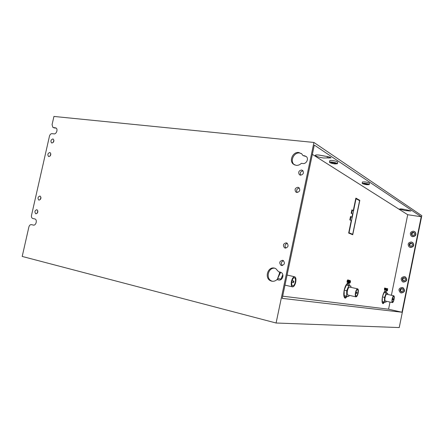 <?xml version="1.0" encoding="UTF-8"?>
<svg xmlns="http://www.w3.org/2000/svg" width="444" height="444" viewBox="0 0 444 444"><rect width="100%" height="100%" fill="white"/><g stroke="black" fill="none" stroke-linecap="round" stroke-linejoin="round"><path stroke-width="0.67" d="M414.108 232.628L413.902 232.578C412.015 232.878 411.538 233.833 412.465 235.442M413.297 232.245C411.399 232.551 410.922 233.511 411.866 235.12L412.643 235.481C414.535 235.187 415.018 234.232 414.097 232.617L413.297 232.245M411.849 243.368L411.732 243.34C409.795 243.667 409.34 244.638 410.367 246.259L410.461 246.281C412.393 245.97 412.853 244.999 411.854 243.368L411.116 243.04C409.179 243.368 408.724 244.339 409.751 245.965M404.573 277.85C402.641 278.394 402.331 279.426 403.635 280.947L403.679 280.974M404.123 277.689C402.048 278.094 401.67 279.121 402.991 280.769L403.463 280.941C405.527 280.553 405.916 279.531 404.617 277.872L404.123 277.689M402.286 288.667C400.399 289.31 400.144 290.359 401.537 291.819L401.587 291.841M401.931 288.545C399.811 288.983 399.461 290.026 400.888 291.675L401.271 291.808C403.38 291.386 403.735 290.348 402.342 288.689L401.931 288.545M277.211 279.648L279.975 272.039M348.229 284.221L347.691 283.217M347.53 296.292L345.41 298.174C343.784 297.68 343.373 295.016 344.172 290.182C345.199 285.875 346.525 283.516 348.14 283.111C348.973 283.15 349.506 284.043 349.733 285.797M385.303 291.625L385.048 291.036M384.743 302.037L383.139 303.674C381.99 303.252 381.757 301.004 382.445 296.936C383.305 293.234 384.326 291.214 385.52 290.864C386.114 290.903 386.469 291.647 386.591 293.101M280.064 272.061L279.381 273.005M348.812 285.597L347.497 283.86L346.276 284.604M385.847 292.94L384.954 291.497L384.326 291.813M282.956 276.201L281.934 278.721M295.715 282.179C296.248 278.865 295.821 277.05 294.444 276.717C293.151 277.012 292.146 278.582 291.442 281.429C290.914 284.748 291.336 286.569 292.707 286.896C294.011 286.602 295.016 285.026 295.715 282.179M349.739 287.129L349.517 287.079C348.657 287.301 347.957 288.556 347.413 290.842C346.992 293.406 347.208 294.822 348.063 295.082L355.866 296.831M355.478 292.613C355.045 295.199 355.25 296.62 356.082 296.875C356.926 296.648 357.614 295.382 358.158 293.084C358.586 290.504 358.386 289.083 357.548 288.822C356.71 289.05 356.021 290.309 355.478 292.613M386.852 294.278L386.718 294.25C386.091 294.439 385.547 295.51 385.092 297.474C384.726 299.639 384.848 300.827 385.453 301.054L392.346 302.58M392.146 299.017C391.78 301.193 391.886 302.386 392.474 302.608C393.095 302.414 393.628 301.332 394.078 299.356C394.45 297.186 394.339 295.993 393.75 295.771C393.134 295.959 392.601 297.042 392.146 299.017M295.299 282.107C295.726 279.448 295.388 277.983 294.278 277.722C293.24 277.955 292.435 279.215 291.869 281.507C291.447 284.171 291.786 285.631 292.885 285.892C293.934 285.659 294.738 284.393 295.299 282.107M357.897 293.034C358.241 290.964 358.075 289.827 357.403 289.616C356.732 289.793 356.177 290.809 355.744 292.663C355.4 294.733 355.561 295.876 356.232 296.087C356.904 295.898 357.459 294.883 357.897 293.034M393.889 299.323C394.189 297.58 394.1 296.62 393.628 296.442C393.134 296.592 392.701 297.463 392.341 299.051C392.041 300.799 392.13 301.759 392.601 301.937C393.101 301.781 393.528 300.91 393.889 299.323M293.911 281.862L293.723 281.058L293.279 281.751L293.467 282.556L293.911 281.862M357.02 292.885L356.932 292.257L356.626 292.812L356.715 293.445L357.02 292.885M393.262 299.212L393.212 298.684L392.973 299.162L393.023 299.694L393.262 299.212M402.147 287.462C398.607 288.195 398.035 289.932 400.427 292.679L401.049 292.896C404.562 292.208 405.161 290.476 402.847 287.706L402.147 287.462M403.219 282.023L403.535 282.107C406.97 281.474 407.614 279.77 405.472 277.012L404.739 276.712M404.34 276.601C400.877 277.284 400.255 278.999 402.475 281.746L403.246 282.029C406.682 281.391 407.331 279.687 405.183 276.923L404.34 276.601M409.707 247.208L410.522 247.491C413.73 246.981 414.507 245.366 412.853 242.657L412.226 242.28M411.333 241.958C408.097 242.507 407.342 244.139 409.068 246.847L410.245 247.364C413.453 246.847 414.23 245.232 412.576 242.518L411.333 241.958M411.743 236.352L412.704 236.708C415.839 236.225 416.65 234.637 415.129 231.951L414.546 231.557M413.514 231.163C410.345 231.685 409.557 233.289 411.144 235.975L412.426 236.558C415.567 236.075 416.378 234.488 414.857 231.796L413.514 231.163M362.171 183.333L362.454 181.957L364.851 181.879C367.565 182.301 369.114 182.762 369.486 183.255L369.208 184.632C368.831 184.143 367.282 183.683 364.568 183.255L362.171 183.333C362.548 183.822 364.091 184.282 366.788 184.704L369.208 184.632M329.47 162.221L329.798 160.673C329.92 160.384 330.758 160.323 332.317 160.484C335.47 160.95 337.279 161.516 337.74 162.188L337.412 163.753C336.952 163.092 335.142 162.526 331.99 162.054C330.43 161.888 329.592 161.949 329.47 162.238C329.936 162.898 331.74 163.459 334.87 163.93L337.412 163.753M298.773 152.492L301.809 153.907L302.98 155.594L304.573 155.772L306.416 156.643C308.974 158.869 306.316 164.125 302.941 163.531L301.354 163.342C299.783 164.863 298.024 165.534 296.07 165.351L293.229 164.064C288.822 160.5 293.09 151.571 298.773 152.492M304.573 155.772L305.411 156.288L302.98 155.594M294.6 164.952L294.1 164.552C289.704 161 293.956 152.092 299.628 153.013L301.332 153.502M274.453 268.115L275.73 268.565L278.588 271.739L280.919 272.344C284.765 274.015 282.523 281.074 278.505 279.953L276.934 279.603C275.38 281.03 273.637 281.552 271.711 281.169L270.69 280.824C264.174 278.255 267.71 266.328 274.453 268.115M301.581 170.002L302.747 170.535C304.04 173.027 303.291 174.575 300.494 175.18L299.367 174.67C298.041 172.189 298.779 170.629 301.581 170.002M297.957 187.285L299.028 187.757C300.438 190.276 299.717 191.852 296.864 192.474L295.832 192.019C294.383 189.51 295.094 187.929 297.957 187.285M286.291 242.84L287.018 243.118C288.85 245.715 288.245 247.364 285.198 248.068L284.51 247.808C282.639 245.227 283.233 243.573 286.291 242.84M282.634 260.284L283.228 260.5C285.209 263.109 284.643 264.785 281.529 265.523L280.974 265.323C278.954 262.731 279.509 261.05 282.634 260.284M51.931 143.018L51.582 142.907C50.422 141.092 50.844 139.777 52.853 138.955L53.213 139.072C54.368 140.892 53.94 142.208 51.931 143.018M53.136 142.53L53.918 140.249M48.862 156.577L48.546 156.477C47.347 154.656 47.758 153.33 49.784 152.508L50.111 152.608C51.304 154.44 50.888 155.761 48.862 156.577M50.094 156.077L50.838 153.757M39.005 200.127L38.806 200.072C37.479 198.224 37.851 196.875 39.932 196.037L40.138 196.098C41.459 197.952 41.081 199.295 39.005 200.127M40.326 199.567L40.937 197.169M35.909 213.786L35.753 213.742C34.382 211.888 34.743 210.534 36.841 209.685L37.007 209.734C38.367 211.599 38.006 212.948 35.909 213.786M37.268 213.203L37.829 210.789M409.168 210.328L409.046 210.939L411.011 210.978L406.582 209.895C402.869 209.013 400.521 208.73 399.539 209.046L405.011 210.573L407.919 210.772L408.053 210.117M318.498 154.984L325.102 156.21M327.184 157.925L330.996 157.903C330.564 157.27 328.887 156.738 325.968 156.305L319.003 155.034C316.7 154.806 315.456 154.912 315.279 155.35C316.017 156.41 318.792 157.298 323.615 158.014L327.184 157.925L327.472 156.538M365.018 183.55L363.575 183.594L366.35 184.415L367.799 184.377L365.018 183.55M334.299 163.559L335.825 163.453C335.547 163.053 334.46 162.715 332.573 162.432L331.058 162.543C331.335 162.937 332.417 163.275 334.299 163.559M56.299 128.227L52.897 127.406L52.07 124.659L53.935 116.439L313.919 142.457L421.8 215.656L399.239 327.561L276.09 323.01L22.2 256.438L28.888 226.94C29.376 225.313 30.22 224.547 31.424 224.642L33.356 225.075C35.986 225.829 37.579 219.769 34.959 218.975L32.634 218.442C31.629 217.932 31.258 216.905 31.513 215.357L49.473 136.108C49.961 134.488 50.816 133.666 52.037 133.644L54.002 133.877C56.438 134.332 58.203 129.038 55.966 127.977L56.111 128.072M276.09 323.01L313.919 142.457M53.413 127.572L55.378 127.789M33.694 225.114L31.424 224.642M282.39 265.534C280.774 263.459 281.141 261.838 283.488 260.667M285.903 248.091C284.415 245.937 284.87 244.339 287.279 243.306M297.136 192.496C296.093 190.16 296.82 188.672 299.312 188.04M300.644 175.197C299.744 172.827 300.544 171.378 303.036 170.862M279.048 280.031L276.934 279.603M272.494 281.285L271.628 280.98C265.401 278.543 268.309 267.133 274.88 268.226M305.411 156.288L306.271 156.51M312.365 154.351L407.709 214.713L421.223 216.733L314.302 145.083L282.201 298.374L401.97 312.243L388.572 309.196L282.662 296.176M409.046 210.939L407.919 210.772M388.572 309.196L390.021 302.064M391.397 295.26L407.709 214.713M359.823 200.344L355.86 198.102L353.285 210.595L351.87 209.873L351.176 213.253L352.591 213.953L351.931 217.183L350.505 216.5L349.805 219.88L351.237 220.546L348.657 233.072L352.741 234.743L359.823 200.344L358.769 200.194M384.515 290.321L384.515 288.2L384.976 288.644L385.209 288.345L384.515 290.321L384.609 288.012M384.87 288.622L385.081 288.117M386.003 288.317L386.413 288.866L385.986 289.988L385.936 288.395M385.953 289.988L385.886 288.7M348.49 281.196L348.806 280.131M348.096 282.634L347.802 281.851L348.129 280.192L348.379 280.031L348.551 281.23L348.945 280.48L348.546 282.406L348.096 282.634L348.24 280.003M348.945 282.811L348.673 281.968L349.439 281.318L349.722 280.331L349.206 282.867L348.823 282.739L348.795 281.996L349.284 281.285M349.317 281.296L349.611 280.308M385.436 289.499L385.908 288.295L385.453 289.843M385.564 289.677L385.27 289.843L385.242 289.177L385.608 288.228L385.492 289.566L385.803 288.273M386.435 288.539L386.946 288.833L386.496 290.737L386.424 288.811M386.685 290.104L387.185 288.578M387.224 289.593L387.662 288.683L387.457 290.737L387.523 289.344L387.035 290.848L387.157 289.26L386.674 290.57L387.279 288.594L387.14 290.298L387.545 288.656M387.362 290.92L387.312 290.093M387.035 290.848L386.952 290.01M347.308 282.145L347.175 280.625L347.741 279.898M347.696 279.881L348.013 280.741L347.763 280.924L347.674 280.308M347.724 280.702L347.757 281.901L347.336 282.539L346.969 281.829L347.219 281.635L347.397 282.179L347.585 281.912L347.302 280.652L347.819 279.909M350.027 281.823L349.65 281.424L350.188 280.442L350.549 281.862L349.894 283.072L349.622 282.334L349.955 282.684L350.372 281.84L350.294 280.858L350.039 281.823L349.772 281.452L350.188 280.442M349.833 283.067L349.75 282.123M349.866 282.65L350.222 280.858M385.187 289.549L385.503 288.456M385.398 289.865L385.292 289.577M386.38 290.437L386.807 288.894M386.496 290.737L386.485 290.459M347.28 282.534L347.091 281.851M384.687 288.933L384.604 289.849L384.876 288.972M386.119 288.811L386.036 289.133L386.119 288.811M348.124 282.195L348.534 281.601L348.124 282.195M348.956 282.295L349.206 282.462L349.361 281.712L348.956 282.295M384.654 289.316L384.765 288.95M348.218 282.251L348.374 281.568M401.348 292.957C404.856 292.269 405.45 290.543 403.141 287.779L402.442 287.529M386.052 289.05L386.191 288.694M349.206 282.462L349.361 281.712M280.686 279.692L282.8 274.675M287.085 275.047L294.444 276.717M349.239 295.349L348.762 296.487L346.67 296.159L346.697 290.715L348.834 285.642L350.904 286.053L350.893 287.379M386.319 301.243L385.941 302.225L384.432 301.992L384.576 297.386L386.247 293.051L387.745 293.345L387.706 294.461M382.534 296.52L384.06 292.579L386.247 293.051M382.451 296.919L384.576 297.386M384.432 301.992L382.245 301.504L382.373 297.308M384.06 292.579L387.745 293.345M346.67 296.159L344.178 295.604L344.194 290.165L346.337 285.104L348.834 285.642M344.194 290.165L346.697 290.715M346.337 285.104L350.904 286.053M277.728 279.742L277.672 278.421L280.658 279.082M277.672 278.421L280.686 272.244M382.173 302.247L382.839 302.852L383.982 301.892M343.889 295.932L345.077 297.214L346.57 296.137M356.055 198.662L349.028 232.784L352.691 234.293L359.607 200.666L355.755 198.618M344.178 297.03L344.699 297.13M352.303 210.445L351.67 213.497M350.943 217.027L350.31 220.113M348.723 232.734L349.028 232.784M352.691 234.293L348.679 232.95M382.523 303.263L382.989 302.83M344.622 297.796L345.515 297.103M353.285 210.595L351.787 210.29M351.931 217.183L350.427 216.877M401.97 312.243L421.223 216.733M54.645 128.038L53.269 127.545M328.937 156.882L328.688 158.092M278.821 280.009L278.505 279.953M411.866 235.12L412.448 235.437M402.991 280.769L403.635 280.947M400.888 291.675L401.537 291.819M347.497 283.86L346.964 283.744M384.954 291.497L384.626 291.425M293.723 281.058L292.074 280.691M356.932 292.257L355.894 292.03M393.212 298.684L392.463 298.518M51.865 143.007L51.582 142.907M48.84 156.571L48.546 156.477M39.111 200.144L38.806 200.072M36.064 213.808L35.753 213.742M282.084 265.567L280.974 265.323M285.586 248.107L284.51 247.808M296.736 192.452L295.832 192.019M300.211 175.125L299.367 174.67M271.628 280.98L270.69 280.824M294.1 164.552L293.229 164.064M412.576 242.518L412.853 242.657M405.183 276.923L405.472 277.012M402.847 287.706L403.141 287.779M393.007 299.689L392.257 299.522M356.682 293.44L355.644 293.207M293.401 282.545L291.752 282.173M292.885 285.892L292.518 285.808M393.75 295.771L386.718 294.25M357.548 288.822L349.517 287.079M292.252 286.791L284.97 285.137M382.617 302.802L382.29 302.73M345.41 298.174L344.988 298.079"/></g></svg>
